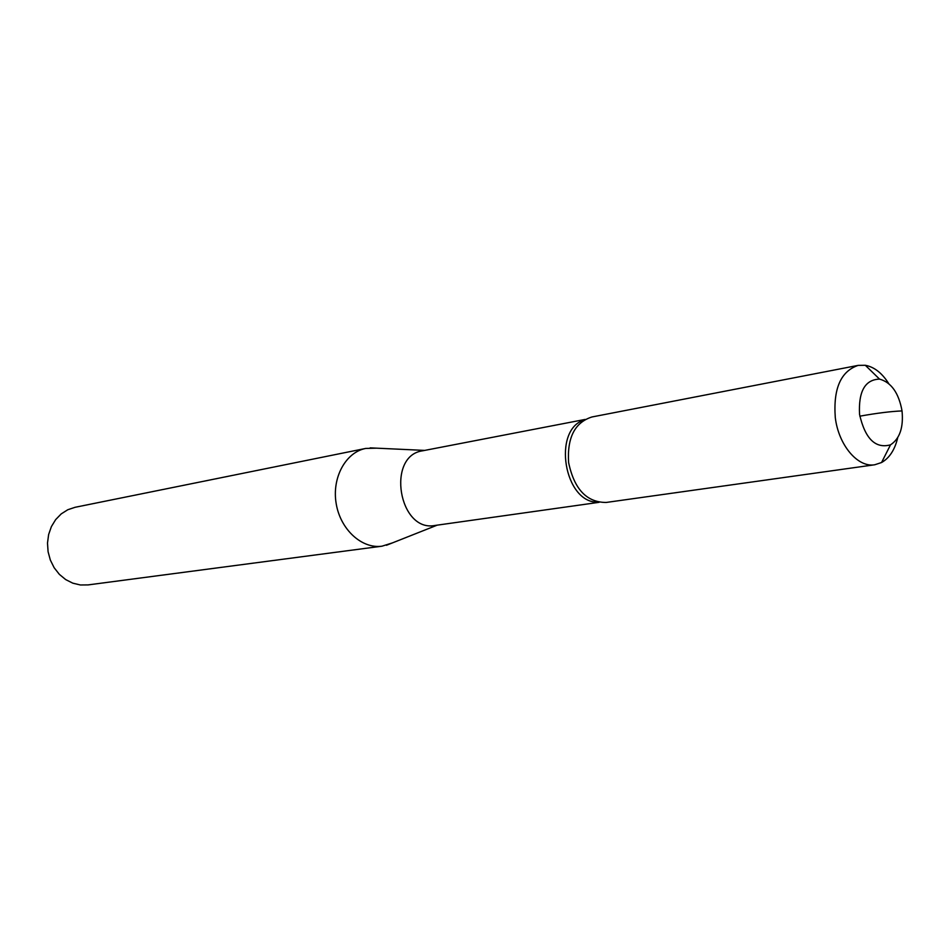 <?xml version="1.0" encoding="UTF-8"?>
<svg xmlns="http://www.w3.org/2000/svg" width="950" height="950" viewBox="0 0 950 950"><rect width="100%" height="100%" fill="white"/><g stroke="black" fill="none" stroke-linecap="round" stroke-linejoin="round"><path stroke-width="1.43" d="M585.224 419.413L422.584 450.811C386.009 455.751 398.846 532.665 435.041 525.457L599.07 502.324M376.628 448.162L365.714 448.436C345.657 452.247 331.728 477.743 336.181 503.595C340.373 529.494 361.831 549.088 382.031 546.179L392.445 542.889M365.714 448.436L75.062 507.3L67.806 509.734L61.228 513.891L55.67 519.602L51.395 526.597L48.628 534.541L47.5 543.044L48.082 551.701L50.338 560.061L54.162 567.744L59.363 574.358L65.681 579.583L72.794 583.169L80.37 584.974L88.018 584.915L382.031 546.179M584.416 419.876C551.843 429.471 564.229 503.654 598.144 502.146M902.037 410.923C898.771 392.944 891.266 382.339 879.534 379.109C865.034 379.62 858.373 391.376 859.548 414.402C865.129 438.781 875.449 448.934 890.506 444.838C899.757 438.781 903.604 427.476 902.037 410.923C890.886 411.386 876.814 413.131 859.821 416.183M888.725 383.586C882.063 373.065 874.261 366.961 865.319 365.287L858.159 365.382C840.797 371.236 833.174 388.633 835.288 417.561C838.553 445.17 857.838 467.827 874.748 464.764L881.553 462.531C889.473 458.043 894.864 449.742 897.738 437.629M858.159 365.382L591.921 416.979C574.857 422.429 567.079 437.594 568.599 462.472C574.144 489.108 586.673 502.431 606.183 502.455L874.748 464.764M424.721 450.407L370.156 447.866M437.202 525.148L386.424 545.276M879.534 379.109L865.319 365.287M890.506 444.838L881.553 462.531"/></g></svg>
